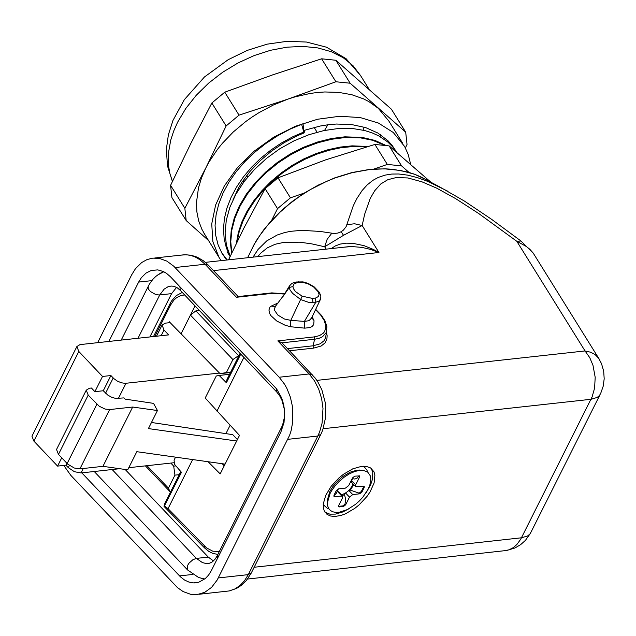 <?xml version="1.0" encoding="UTF-8"?>
<svg xmlns="http://www.w3.org/2000/svg" width="636" height="636" viewBox="0 0 636 636"><rect width="100%" height="100%" fill="white"/><g stroke="black" fill="none" stroke-linecap="round" stroke-linejoin="round"><path stroke-width="0.95" d="M240.766 354.093L226.4 382.745L219.15 375.447L229.564 374.302M226.4 382.745L226.988 379.446L240.066 353.362M222.21 463.716L224.238 465.798M225.923 433.633L230.113 425.293M164.104 506.518L181.467 472.325L174.558 464.352L174.065 460.13L175.56 457.149M164.056 506.296L164.501 504.022L180.791 471.546M219.15 375.447L216.256 376.003L205.213 398.017L239.486 435.398L220.175 473.892L208.099 461.728M243.906 357.408L216.963 411.126M359.086 475.704L357.003 478.304L354.896 479.027L352.551 478.709L351.636 480.53L351.589 482.334L355.635 486.604L355.683 484.799L359.547 477.103L359.579 475.895L354.737 476.173L352.575 477.867L348.711 485.562L345.459 488.106L338.487 488.869L336.317 490.563L334.003 495.182L333.964 496.39L334.623 496.573L342.581 496.08L342.526 497.885L338.662 505.58L338.63 506.781L343.472 506.51L345.642 504.817L349.498 497.113L352.749 494.577L359.722 493.806L361.892 492.113L364.213 487.494L364.245 486.294L355.635 486.604M341.325 494.76L345.197 493.361L349.164 490.261L352.034 486.309L352.924 483.75M337.096 491.143L341.596 495.802M338.463 506.343L342.891 505.898L345.006 504.149L345.658 499.387L344.537 494.673L345.197 493.361M342.152 495.627L344.537 494.673M349.164 490.261L350.356 490.125L359.094 493.138L361.312 491.509L361.892 492.113M350.356 490.125L353.751 484.616M364.213 487.494L363.76 486.103M363.633 486.89L361.312 491.509M368.109 489.251L362.83 497.201L359.388 500.93L355.58 504.316L347.407 509.563L339.473 512.203L335.959 512.401L332.922 511.845L330.474 510.541L328.693 508.546L327.651 505.922L327.397 502.774L330.1 493.433L331.499 490.905L335.037 485.904L339.378 481.214L344.275 477.103L349.45 473.812L354.61 471.53L359.451 470.386L363.442 470.402L367.767 472.166L370.287 475.792L370.828 479.075L369.874 484.95L368.109 489.251M361.184 470.219L357.13 470.147L350.245 472.151L343.003 476.404L338.447 480.228L332.652 486.898L329.814 491.596L327.294 500.293L327.373 502.297M342.581 496.08L338.527 491.819L337.549 491.541M333.805 495.921L336.277 493.345L338.368 488.893M323.231 504.602L327.007 508.037L328.828 508.752M367.56 471.999L366.94 470.147L363.713 466.196M213.473 560.936L208.266 557.088L125.173 469.471M138.02 338.249L159.739 294.929L171.593 293.633L149.873 336.953M171.593 293.633L176.57 287.369M81.821 472.858L180.473 576.86L184.527 580.024L188.876 582.059L193.352 582.894L198.742 582.234L205.269 578.609L208.608 575.055L211.351 570.619L280.889 432.011L284.03 422.495L284.674 411.778L283.672 404.568L281.573 397.723L276.604 388.89L170.456 276.771L166.513 273.353L163.325 271.508L157.776 269.895L151.265 270.459L145.954 273.122L141.391 277.646L138.64 282.082L108.875 341.445M292.95 286.502L294.031 283.966L297.084 282.678L303.118 282.44L308.015 283.791L313.675 287.019L318.056 291.63L319.081 294.349L318.493 296.448L315.798 297.974L312.475 298.411L302.172 296.193L295.454 291.582L293.323 288.498L292.95 286.502L289.237 287.512L282.845 296.702M300.295 282.328L298.697 281.716M315.257 298.093L315.869 302.187L318.851 301.202L320.417 299.238M315.83 302.187L304.413 321.387M311.386 318.254L308.993 320.679L304.429 321.411L304.716 328.152L310.026 327.548L311.95 326.594L313.675 324.694L314.049 320.775L312.165 316.8M278.306 302.831L271.198 306.131L269.974 307.093L268.933 309.986L269.72 313.627L270.785 315.536L276.676 320.957L285.214 325.29L290.684 326.753L290.771 320.353L304.429 321.411M289.563 285.93L289.237 287.464M289.237 287.512L290.032 289.968L292.632 293.387L300.653 299.532L308.683 302.378L315.869 302.187M302.172 296.193L290.779 320.361L284.475 319.01L277.853 315.074L274.736 310.591L274.617 308.158L275.611 306.353M271.198 306.131L275.507 306.488M361.661 466.323L352.805 468.827L343.472 474.265L339.004 477.875L331.197 486.286L325.719 495.349L323.287 503.895L323.327 507.615L324.209 510.803L326.984 514.317L330.378 515.971L334.647 516.48L340.84 515.502L345.404 513.848L354.737 508.41L359.205 504.801L367.012 496.398L370.096 491.874L374.119 482.923L374.89 475.068L374.008 471.88L370.621 467.945L366.217 466.363L361.661 466.323M324.98 512.203L329.861 514.166L335.506 514.095L342.876 511.932L349.522 508.45M366.169 492.654L370.693 484.672L372.545 478.94L372.76 472.262L371.201 468.342M531.139 531.895L529.899 534.049L527.618 535.949L521.472 537.802M591.027 399.289L597.172 397.436L599.438 395.552L600.726 393.31M503.847 550.752L508.887 549.886L513.26 547.66L516.933 544.448L520.725 539.201L592.116 396.88L594.596 388.103L595.193 377.347L592.998 365.382L589.763 357.671L585.048 350.945L516.798 241.282L478.749 213.553L455.535 198.559L436.717 188.161L422.034 181.848L407.851 177.953L396.164 177.563L387.729 179.734L380.765 183.971L374.739 190.713L370.239 198.424L364.69 214.117L362.154 225.502L343.512 235.32L324.678 246.76L326.157 249.137M447.911 191.285L427.758 181.411L417.669 177.714L407.859 175.162L398.724 173.986L391.84 174.049L384.971 175.139L378.253 177.428L372.927 180.322L367.195 184.901L362.13 190.514L356.828 198.607L353.242 205.873L346.135 226.631L343.44 230.097L341.182 231.719L338.018 233.022L334.218 233.539L320.099 231.432L301.838 230.343L290.628 231.321L284.443 232.609L277.185 235.018L266.73 240.917L258.097 249.399L253.009 257.143M257.787 256.618L260.72 253.168L267.319 247.857L275.102 244.28L284.085 242.324L299.826 242.197L311.704 243.858L324.678 246.76L327.143 239.319L331.754 233.285M346.811 224.739L354.483 223.753L362.154 225.502L378.945 252.5L373.411 249.455L363.983 245.639L352.869 243.326L346.262 243.175L340.435 244.049L335.371 245.901L331.253 248.581M520.924 241.036L516.798 241.282L526.258 246.434L529.796 249.256L533.199 253.064L599.152 359.014M600.726 393.294L603.19 386.251L604.192 378.817L603.691 371.233L601.521 363.681L598.635 358.211L595.089 354.57L590.804 352.265L585.072 350.953M343.997 247.189L351.748 246.545L361.932 247.396L370.534 249.399L378.945 252.5L213.513 270.61M237.721 296.615L236.433 297.282L205.086 264.25L199.704 259.591L195.363 257.063L190.856 255.441L186.276 254.742L180.91 255.139M287.536 348.6L313.015 345.809L314.637 339.242L282.026 342.82L277.829 340.896L309.183 373.944L279.188 377.235L284.546 384.208L286.812 388.238L290.374 397.142L292.504 406.786L292.799 421.573L291.05 430.93L289.611 435.278L217.138 580.08L211.589 587.362L204.808 592.291L197.232 594.557L190.681 594.31L183.16 591.599L177.516 587.656L70.858 475.418L63.767 465.425M279.188 377.235L173.795 266.238L166.839 261.094L159.334 258.383L152.791 258.129L147.035 259.575L141.677 262.549L135.452 268.718L131.7 274.776L97.658 342.677M181.117 333.685L190.434 315.106L232.911 359.563L226.384 372.569L220.072 373.666L169.24 321.721L168.707 322.786M226.384 372.569L230.669 372.1M230.455 372.521L220.072 373.666M145.406 465.878L169.979 491.612L170.774 491.525M179.225 474.671L174.94 475.14L168.421 488.146L146.988 465.703M169.979 491.612L168.421 488.146M174.94 475.14L173.692 466.132L175.894 465.894M173.692 466.132L170.83 463.08M66.907 463.286L65.953 465.178L57.582 466.101L33.883 441.106L31.943 436.185L32.205 435.66M69.356 465.449L68.267 467.619L65.953 465.178M61.724 457.825L57.582 466.101M236.664 441.018L148.403 428.592L157.458 410.53L132.678 407.04L102.937 466.339L127.725 469.829L136.812 451.695L225.08 464.121M103.271 390.75L94.891 391.673L102.523 376.456L110.895 375.542L103.271 390.75L107.882 395.163L111.713 397.277L115.712 398.43L123.996 397.898L125.157 399.122L153.538 403.375L157.458 410.53M151.463 422.479L232.752 434.658L237.395 439.555M102.937 466.339L79.905 468.875L109.638 409.568L132.67 407.04M56.795 448.952L56.532 449.469L58.472 454.398L67.837 464.224L74.293 468.024L79.905 468.875M109.638 409.568L105.035 409.043L99.176 406.213L88.205 395.099L86.265 390.17L89.406 388.238L91.425 388.016L94.891 391.673M102.523 376.456L78.816 351.47L76.877 346.541L80.017 344.609L168.635 334.894L164.009 330.028L162.069 325.099L165.209 323.168L170.146 322.627M219.476 373.054L125.149 383.357L121.373 382.785L117.358 381.107L113.9 378.659L110.895 375.542M174.367 462.69L128.79 467.698M119.703 468.7L81.026 472.953L83.252 468.501M68.267 467.619L74.396 471.705L81.026 472.953M164.557 506.041L168.047 508.657L192.668 459.558M232.911 359.563L239.128 355.246M238.325 355.333L195.856 310.877L190.434 315.106L195.045 305.916M195.856 310.877L199.386 310.487M228.57 259.814L243.66 228.547L265.101 188.654L278.012 177.834L290.437 197.82L304.35 193.026M290.437 197.82L277.527 208.632L271.651 220.35M224.762 92.188L239.041 115.148L226.13 125.96L211.852 103L224.762 92.188L272.78 74.833L321.625 58.806L335.864 60.261L350.15 83.221L335.903 81.766L321.625 58.806M350.15 83.221L405.696 132.177L391.418 109.225L335.864 60.261M278.012 177.834L325.656 159.859L374.898 144.444L389.145 145.898L401.57 165.877L408.948 172.372M389.145 145.898L430.977 182.278M374.898 144.444L387.324 164.422L401.57 165.877M239.041 115.148L287.885 99.121L335.903 81.766M373.801 169.081L387.324 164.422M265.101 188.654L277.527 208.632M226.67 260.029L222.139 253.581L218.124 244.94L215.739 235.455L215.071 225.359L216.089 214.825L218.744 204.021L223.021 193.106L228.873 182.246L236.258 171.625L245.019 161.504L254.98 152.052L265.951 143.41L277.741 135.714L290.159 129.108L303.03 123.734L303.762 130.491L320.194 126.031L328.343 124.72L336.349 124.036L351.676 124.569L365.692 127.613L377.935 133.067L388 140.763L392.11 145.366L396.005 151.201M227.171 259.973L222.012 253.184M233.078 199.656L238.524 187.938L242.006 182.166L250.361 171.005L260.347 160.55L271.667 151.042L284.061 142.71L297.235 135.794L304.032 132.94L301.607 124.259M303.762 130.491L304.517 131.708L304.032 132.948M221.105 260.633L218.943 257.262L212.869 241.585L211.732 223.896L215.604 205.07L224.277 186.054L237.315 167.801L254.082 151.233L273.719 137.169L295.247 126.326L317.595 119.242L339.632 116.269L360.254 117.565L378.428 123.058L393.247 132.471L404.671 146.574L408.177 154.389L410.657 164.279M402.644 143.211L388.85 121.047L378.341 108.366L368.912 101.633L363.577 98.89L351.811 94.724L338.805 92.403L324.845 91.966L317.61 92.466L310.257 93.436L295.35 96.775L287.885 99.121L273.138 105.099L258.916 112.691L252.095 117.04L245.528 121.722L233.269 131.986L222.425 143.259L217.607 149.198L209.324 161.496L205.897 167.793L201.54 177.818L198.488 187.835L196.476 202.526L196.874 211.907L198.647 220.803L201.779 229.087L205.166 235.089M230.137 256.372L227.267 252.039L230.073 256.515M227.354 252.182L230.145 256.364M304.517 131.708L292.822 136.756L281.478 142.965L270.658 150.215L260.577 158.388L251.411 167.355L243.357 176.983L236.528 187.087L231.027 197.494L226.957 208.028L224.413 218.514L223.482 228.761L224.134 238.611L226.352 247.897L230.089 256.467M237.069 241.823L239.287 231.345L243.087 220.772L248.438 210.293L255.227 200.109L263.288 190.371L272.454 181.252L282.583 172.913L293.498 165.519L305.026 159.223L316.927 154.119L328.995 150.279L340.999 147.727L352.726 146.534L363.967 146.749M231.774 252.85L230.765 241.656L231.846 229.898L235.002 217.854L240.225 205.786L247.404 193.98L256.308 182.715L266.707 172.221L278.353 162.744L291.002 154.532L304.366 147.798L318.103 142.671L331.889 139.212L345.396 137.511L360.437 137.853L372.593 140.278L385.074 145.445M230.192 256.252L226.4 245.17L225.096 233.07L226.273 220.295L229.898 207.185L235.948 194.091L244.264 181.387L254.535 169.407L266.452 158.444L279.713 148.824L293.983 140.858L308.826 134.745L323.827 130.587L338.567 128.48L352.63 128.528L364.643 130.515L371.996 132.821L378.746 135.881L387.57 141.82L392.476 146.63L396.554 152.044M386.227 145.565L375.113 140.476L362.401 137.463L344.863 136.827L331.253 138.561L317.364 142.074L303.531 147.282L290.08 154.119L277.368 162.45L265.697 172.054L255.298 182.675L246.426 194.067L239.327 205.985L234.231 218.156L231.234 230.28L230.335 242.078L231.568 253.287M367.211 146.455L352.129 145.851L340.22 147.091L328.033 149.722L315.798 153.689L303.738 158.944L292.091 165.424L281.08 173.032L270.904 181.586L261.73 190.919L253.724 200.865L247.046 211.263L241.879 221.924L238.309 232.649L236.377 243.238M208.544 240.535L186.189 220.565L171.919 197.597L170.583 185.33L184.845 208.298L205.897 167.793L226.13 125.96M211.852 103L190.8 143.505L170.583 185.33M184.845 208.298L186.189 220.565M380.479 134.665L380.177 136.676M405.696 132.177L407.032 144.444L405.394 147.934M351.636 480.53L355.683 484.799M358.911 476.428L359.547 477.103M345.006 504.149L345.642 504.817M342.891 505.898L343.472 506.51M338.71 506.359L339.29 506.972M345.451 492.852L349.498 497.113M348.703 490.308L352.749 494.577M359.094 493.138L359.722 493.806M333.987 495.905L334.623 496.573M179.893 286.717L180.258 290.326L177.253 287.79L173.763 286.224L170.981 286.057L167.92 286.82L164.168 289.118L159.739 294.929L158.698 294.961L155.073 294.182L150.43 291.511L148.291 288.975L148.188 286.311M204.824 578.975L198.686 577.56L187.604 569.975L187.739 565.173L189.067 563.098L192.962 559.664L196.405 558.4L112.135 469.527M217.25 555.689L217.433 558.503M209.506 563.226L205.643 563.409L202.399 562.582L196.405 558.4L208.266 557.088M281.756 427.098L281.891 429.809M157.315 275.197L163.81 271.747L160.383 273.226L155.844 276.382L152.831 279.371L149.412 284.093L121.222 340.093M138.64 282.082L151.781 280.643M313.675 287.019L314.311 287.027M319.351 292.385L318.056 291.638M290.684 326.753L304.716 328.152M311.417 318.175L313.699 319.693M312.475 298.411L313.023 302.577M425.802 179.519L414.664 174.288L400.616 170.48L385.249 168.914L377.188 168.985L368.936 169.645L352.074 172.69L335.108 177.921L326.713 181.324L310.392 189.576L299.604 196.389L289.42 203.989L279.943 212.257L267.279 225.693L260.029 235.185L253.844 244.979L247.666 257.731M341.182 231.719L343.512 235.32M316.871 380.376L585.048 350.945M591.019 399.289L323.199 428.712M521.472 537.794L254.154 567.256M326.65 331.38L325.553 337.772L323.978 340.785L320.178 343.822L313.015 345.809L313.556 348.13L289.579 350.754M315.559 309.66L320.592 314.931L324.034 320.21L325.688 325.195L325.807 327.484L324.63 331.483L323.342 333.137L319.487 335.625L314.097 336.921L314.637 339.242L319.01 338.352L322.531 336.738L326.204 332.604L326.904 326.769L325.139 321.116L321.323 315.21L315.695 309.374M313.556 348.13L321.148 346.008L324.948 342.995L326.912 338.932L327.143 335.744L326.499 332.254M154.755 258.001L184.75 254.718L191.078 255.227L197.224 257.175L203.337 260.736L208.362 265.18L205.086 264.25L175.091 267.533M236.433 297.282L272.701 293.307L284.546 294.063M314.097 336.921L277.829 340.896M271.628 292.902L272.701 293.307M312.459 374.866L309.183 373.944L314.542 380.916L318.755 389.28L321.625 398.605L322.993 408.439L322.11 423.051L319.614 431.979L317.825 436.034L320.965 434.102L322.683 430.143L325.704 417.057L325.409 403.137L321.832 389.725L317.754 381.719L315.249 378.134L282.281 343.074M320.703 434.619L251.427 572.694L248.286 574.634L317.825 436.034L287.83 439.333M199.116 594.263L229.175 590.947L234.803 588.984L239.995 585.518L244.542 580.676L248.286 574.634L218.291 577.941M179.527 575.906L192.803 574.443M209.387 563.258L207.272 563.488L209.92 563.098L212.321 561.866L215.27 558.949L217.043 556.103L282.543 425.301L284.379 417.47L284.213 408.781L282.026 400.489L279.657 395.783L276.827 392.102L276.414 388.644M219.396 551.412L212.845 551.221L206.541 547.898L168.047 508.657M217.894 554.409L212.869 553.423L209.013 551.555L204.593 547.962L204.625 546.149M154.858 336.404L170.599 305.01L170.082 303.587M170.599 305.01L173.771 300.24L176.705 297.576L181.117 295.43L184.655 294.961M67.146 463.541L96.879 404.242M58.472 454.398L88.205 395.099M161.162 335.713L164.009 330.028M78.816 351.47L33.883 441.106M113.208 377.975L105.584 393.191M125.968 383.309L118.344 398.518M369.055 89.223L360.525 75.517L353.044 65.723L343.249 57.725L331.396 51.739L317.817 47.923L302.879 46.396L286.995 47.183L270.586 50.276L254.106 55.586L238.007 62.964L222.735 72.21L208.695 83.078L196.27 95.265L185.807 108.446L177.595 122.247L173.652 131.159L170.742 140.071L168.397 153.228L168.508 165.845L169.955 173.803L172.467 181.3M363.053 130.134L364.086 127.113M242.356 181.626L244.248 181.411M324.567 130.428L327.802 124.791M327.294 500.293L327.397 502.774M204.792 578.999L201.103 578.355M187.604 569.975L94.231 471.499M289.515 285.89L291.94 283.314L295.955 282.01L302.998 281.883L308.309 283.465L314.335 287.003L319.391 292.361L320.87 296.082L320.52 299.286M320.544 299.19L311.481 318.231M282.877 296.654L289.539 285.85M275.054 306.814L285.612 292.727M531.171 531.807L599.907 394.932M503.839 550.784L504.626 550.728M506.725 550.466L515.001 547.962L520.59 544.686L525.408 540.393L530.345 533.461M439.627 186.897L421.088 176.999L414.632 174.248L407.771 172.046L392.961 169.319L385.114 168.818L368.769 169.55L351.915 172.563L334.957 177.778L318.334 185.068L304.215 193.106L292.6 201.207L281.82 210.19L272.041 219.921L263.391 230.264L256.022 241.052L247.595 257.739M533.397 253.359L520.948 240.996L491.517 219.269L464.439 201.087L439.826 186.992M247.539 579.038L503.855 550.784M348.043 246.696L348.854 246.649M208.362 265.18L238.532 296.964M205.388 262.358L349.005 246.641M284.721 293.792L271.803 292.886L237.602 296.63M251.164 573.219L246.275 580.62L241.68 585.112L236.648 588.38L229.342 590.908M197.287 582.592L194.465 582.902M276.827 392.102L180.258 290.326M359.189 470.028L361.661 470.258M182.27 292.449L176.236 295.645L171.338 301.249L153.507 336.555M86.265 390.17L56.532 449.469M76.877 346.541L31.943 436.185M162.069 325.099L156.488 336.229M204.593 547.962L164.016 506.375M222.155 253.573L221.908 253.176M218.943 257.262L203.838 232.967M172.404 181.443L167.483 165.909L166.37 149.365L168.373 134.832L172.968 120.435L184.321 99.677L204.466 76.964L228.157 59.712L247.245 50.387L267.136 44.154L287.13 41.308L306.536 42.048L326.507 47.207L346.064 58.671L360.525 75.517M317.094 132.209L314.105 127.407M247.738 176.999L246.776 175.441"/></g></svg>
